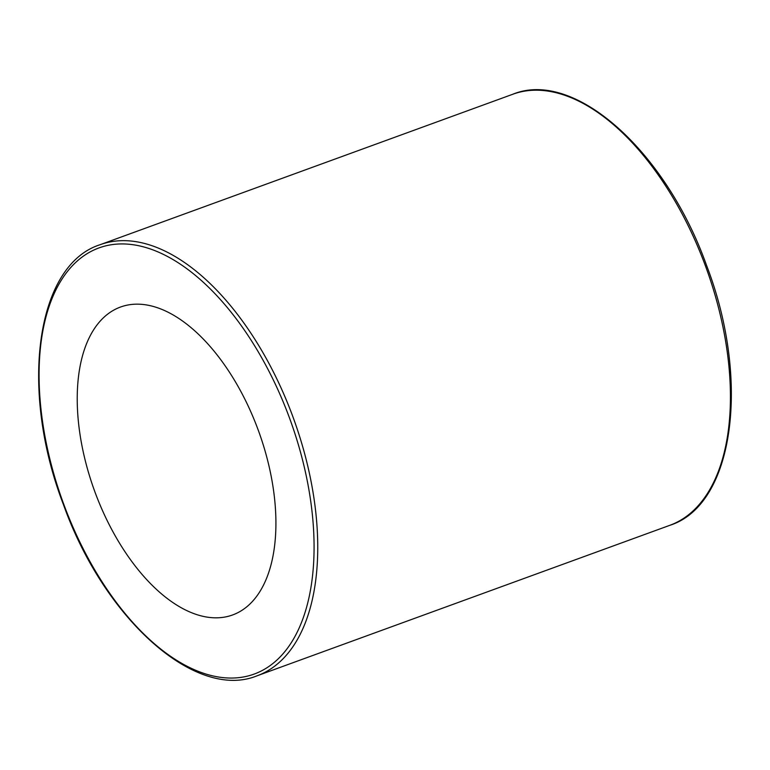 <?xml version="1.0" encoding="UTF-8"?>
<svg xmlns="http://www.w3.org/2000/svg" width="770" height="770" viewBox="0 0 770 770"><rect width="100%" height="100%" fill="white"/><g stroke="black" fill="none" stroke-linecap="round" stroke-linejoin="round"><path stroke-width="1.16" d="M258.094 429.737A163.846 87.308 70 0 1 232.694 614.932A163.846 87.308 70 0 1 95.047 492.251A163.846 87.308 70 0 1 120.447 307.057A163.846 87.308 70 0 1 258.094 429.737M289.405 417.735A226.765 120.832 -110 0 0 97.906 248.315A226.765 120.832 -110 0 0 63.746 504.254A226.765 120.832 -110 0 0 255.245 673.673A226.765 120.832 -110 0 0 289.405 417.735M257.228 675.742C195.715 701.124 104.075 618.888 63.371 504.398C19.221 389.668 35.872 265.063 100.081 244.716A229.393 122.228 70 0 1 292.793 416.474A229.393 122.228 70 0 1 257.228 675.742L669.919 525.284A229.393 122.228 -110 0 0 705.474 266.006A229.393 122.228 -110 0 0 512.772 94.258C574.285 68.877 665.925 151.113 706.629 265.602C750.779 380.332 734.128 504.937 669.919 525.284M100.081 244.716L512.772 94.258"/></g></svg>
